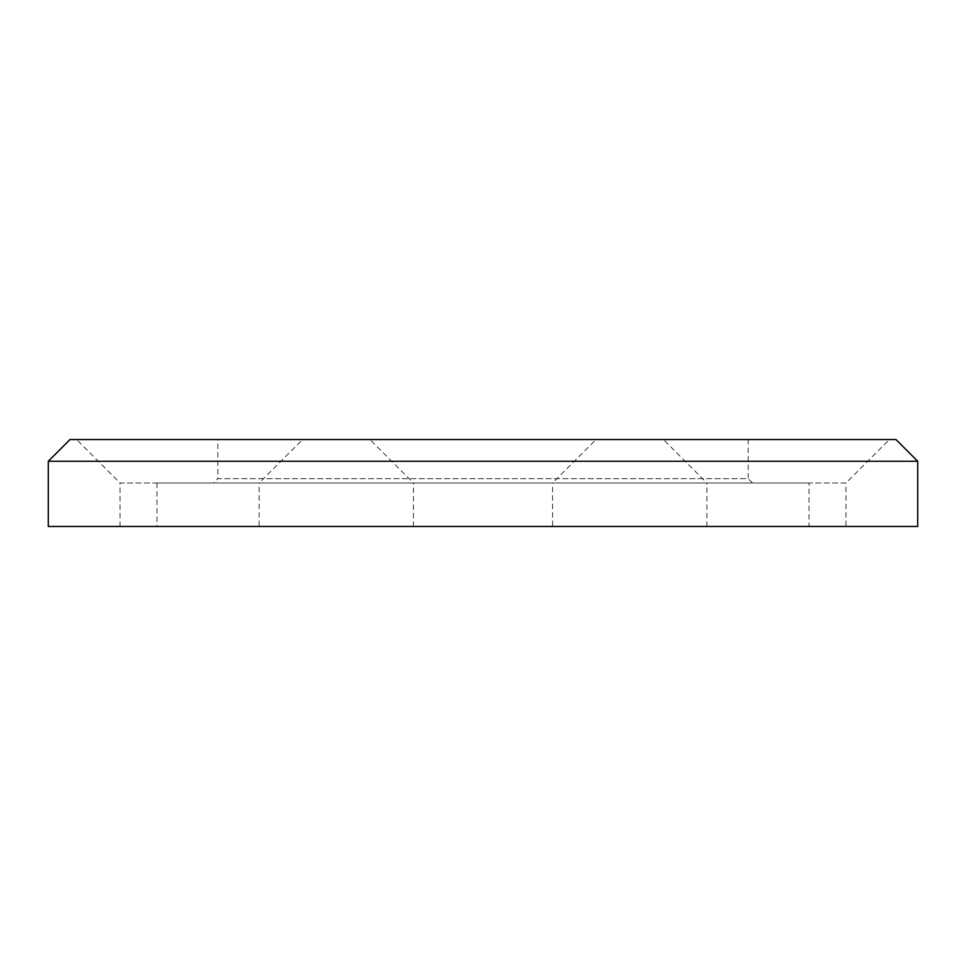 <?xml version="1.0" encoding="UTF-8"?>
<svg xmlns="http://www.w3.org/2000/svg" width="966" height="966" viewBox="0 0 966 966"><rect width="100%" height="100%" fill="white"/><g stroke="black" fill="none" stroke-linecap="round" stroke-linejoin="round"><path stroke-width="0.72" stroke-dasharray="4.83 3.62" d="M217.833 439.53L748.167 439.53L217.833 439.53L217.833 478.653L748.167 478.653L752.514 483L213.486 483L752.514 483M748.167 439.53L748.167 478.653L217.833 478.653L213.486 483M552.552 526.47L413.448 526.47L552.552 526.47L552.552 483L413.448 483L369.978 439.53L596.022 439.53L369.978 439.53M413.448 526.47L413.448 483L552.552 483L596.022 439.53M845.975 526.47L706.87 526.47L845.975 526.47L845.975 483L706.87 483L663.4 439.53L889.445 439.53L663.4 439.53M706.87 526.47L706.87 483L845.975 483L889.445 439.53M259.13 526.47L120.026 526.47L259.13 526.47L259.13 483L120.026 483L76.555 439.53L302.599 439.53L76.555 439.53M120.026 526.47L120.026 483L259.13 483L302.599 439.53M809.025 483L156.975 483L809.025 483L809.025 526.47L156.975 526.47L809.025 526.47M156.975 483L156.975 526.47M48.3 526.47L917.7 526.47L917.7 461.265L48.3 461.265L48.3 526.47M917.7 461.265L895.965 439.53L70.035 439.53L48.3 461.265"/><path stroke-width="1.45" d="M917.7 461.265L917.7 526.47L48.3 526.47L48.3 461.265L70.035 439.53L895.965 439.53L917.7 461.265L48.3 461.265"/></g></svg>
